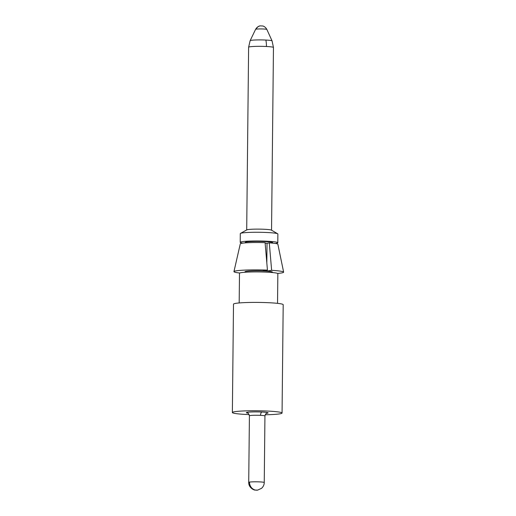 <?xml version="1.0" encoding="UTF-8"?>
<svg xmlns="http://www.w3.org/2000/svg" width="516" height="516" viewBox="0 0 516 516"><rect width="100%" height="100%" fill="white"/><g stroke="black" fill="none" stroke-linecap="round" stroke-linejoin="round"><path stroke-width="0.77" d="M249.183 414.6A24.845 2.012 0.6 0 1 232.381 412.452A24.845 2.012 0.6 0 1 234.832 411.678A24.845 2.012 0.6 0 1 262.289 410.865A24.845 2.012 0.6 0 1 282.039 412.961A24.845 2.012 0.6 0 1 279.588 413.89A24.845 2.012 0.6 0 1 265.198 414.767M232.368 412.523L233.496 304.176A24.845 2.012 0.6 0 1 235.967 303.324A24.845 2.012 0.6 0 1 263.915 302.531A24.845 2.012 0.6 0 1 283.194 304.698L282.059 413.045M246.874 229.839A12.423 1.006 0.6 0 1 247.938 229.581A12.423 1.006 0.6 0 1 261.038 229.162A12.423 1.006 0.6 0 1 271.429 230.123L277.692 233.78M240.559 233.355A18.789 1.522 0.6 0 1 242.165 232.961A18.789 1.522 0.6 0 1 261.657 232.323A18.789 1.522 0.6 0 1 277.589 233.729M242.804 243.12A18.789 1.522 0.6 0 1 240.217 242.268A18.789 1.522 0.6 0 1 242.075 241.681A18.789 1.522 0.6 0 1 262.838 241.069A18.789 1.522 0.6 0 1 277.769 242.655A18.789 1.522 0.6 0 1 275.918 243.359M245.326 242.875L245.332 242.378A13.668 1.103 0.6 0 1 246.687 241.907A13.668 1.103 0.6 0 1 262.057 241.475A13.668 1.103 0.6 0 1 272.661 242.662L272.654 243.139M245.016 272.242L245.023 271.784A13.668 1.103 0.6 0 1 246.377 271.319A13.668 1.103 0.6 0 1 261.747 270.881A13.668 1.103 0.6 0 1 272.351 272.074L272.351 272.532M239.179 302.957L239.495 273.274A19.182 1.554 0.6 0 1 241.398 272.622A19.182 1.554 0.6 0 1 262.941 272.009A19.182 1.554 0.6 0 1 277.847 273.673L277.537 303.356M277.595 273.422A24.845 2.012 -179.4 0 0 283.632 272.164A24.845 2.012 -179.4 0 0 271.635 270.326L266.74 271.094A13.668 1.103 -179.4 0 0 262.541 270.887L267.443 270.12A24.845 2.012 -179.4 0 0 233.954 271.597A24.845 2.012 -179.4 0 0 239.785 273.009M266.824 262.915L267.03 243.236A13.668 1.103 -179.4 0 0 265.127 243.12M266.74 271.094L266.746 270.229M271.635 270.326L269.281 242.881A18.789 1.522 -179.4 0 1 277.866 244.229L283.632 272.138M240.301 243.797A18.789 1.522 -179.4 0 1 265.089 242.675L267.443 270.12M267.03 243.236L269.281 242.881M247.841 413.129A10.868 0.877 0.6 0 1 249.215 412.103A10.868 0.877 0.6 0 1 261.935 412.039A10.868 0.877 0.6 0 1 266.572 413.329M260.554 415.348A7.766 0.626 0.6 0 1 264.94 415.973L264.25 482.518C264.218 484.743 263.321 486.672 261.56 488.31L257.69 490.103L255.097 490.077C254.182 490.271 248.564 487.82 248.718 482.357L249.415 415.799A7.766 0.626 0.6 0 1 250.189 415.535A7.766 0.626 0.6 0 1 260.554 415.348A3.109 1.342 92.8 0 1 261.935 412.039M248.725 482.331A7.766 0.626 0.6 0 1 249.492 482.092A7.766 0.626 0.6 0 1 258.071 481.834A7.766 0.626 0.6 0 1 264.244 482.492M257.794 490.09A7.766 6.972 -98.9 0 1 256.4 490.174A7.766 6.972 -98.9 0 1 249.492 482.092M246.7 230.007L248.615 47.22L250.144 40.661L255.601 29.322A5.631 0.458 0.6 0 1 256.155 29.148A6.211 5.579 -98.9 0 1 260.199 25.884M250.176 40.622A10.971 0.89 0.6 0 1 251.228 40.319A10.971 0.89 0.6 0 1 265.875 40.055A15.532 6.714 92.8 0 1 266.437 46.498A12.423 1.006 0.6 0 1 273.461 47.478L272.067 40.887L266.856 29.438A5.631 0.458 0.6 0 0 262.38 28.96A5.631 0.458 0.6 0 0 256.155 29.148M248.615 47.233A12.423 1.006 0.6 0 1 249.847 46.795A12.423 1.006 0.6 0 1 266.437 46.498M265.875 40.055A10.971 0.89 0.6 0 1 272.035 40.841M264.947 415.961C266.088 412.355 266.953 413.542 266.817 413.232M255.601 29.322C257.697 25.852 260.515 25.813 260.232 25.877L262.734 25.993C262.618 25.948 265.076 26.258 266.856 29.438M240.482 233.393L246.829 229.865M240.204 242.32L240.295 233.606M233.948 271.616L240.295 243.829M277.879 234L277.789 242.714M271.545 230.265L273.461 47.478M247.603 413.032C248.015 412.69 248.622 413.613 249.415 415.799"/></g></svg>
